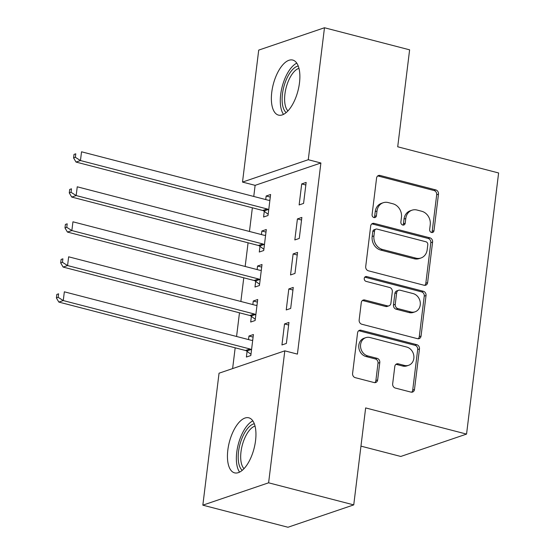 <?xml version="1.0" encoding="UTF-8"?>
<svg xmlns="http://www.w3.org/2000/svg" width="555" height="555" viewBox="0 0 555 555"><rect width="100%" height="100%" fill="white"/><g stroke="black" fill="none" stroke-linecap="round" stroke-linejoin="round"><path stroke-width="0.83" d="M431.533 232.496A2.504 2.144 71.2 0 0 432.629 232.469A2.504 2.144 71.2 0 0 433.989 230.658L438.478 194.153A3.58 3.066 71.2 0 0 435.8 189.914L380.092 175.463A3.58 3.066 71.2 0 0 378.517 175.512A3.58 3.066 71.2 0 0 376.574 178.093L372.086 214.605A2.504 2.144 71.2 0 0 373.959 217.567A2.504 2.144 71.2 0 0 375.062 217.532A2.504 2.144 71.2 0 0 376.422 215.728L377.005 211.004A11.447 9.817 71.2 0 1 383.221 202.728A11.447 9.817 71.2 0 1 388.257 202.575L392.898 203.782A11.447 9.817 71.2 0 1 401.452 217.345L400.877 222.069A2.504 2.144 71.2 0 0 402.743 225.032A2.504 2.144 71.2 0 0 403.846 224.997A2.504 2.144 71.2 0 0 405.206 223.193L405.788 218.469A11.447 9.817 71.2 0 1 412.004 210.192A11.447 9.817 71.2 0 1 417.041 210.04L421.682 211.247A11.447 9.817 71.2 0 1 430.236 224.81L429.66 229.534A2.504 2.144 71.2 0 0 431.533 232.496M431.665 232.531A2.504 2.144 71.2 0 0 432.213 231.262L436.695 194.756A3.58 3.066 71.2 0 0 434.024 190.518L378.309 176.067A3.58 3.066 71.2 0 0 377.684 175.977M374.091 217.595A2.504 2.144 71.2 0 0 374.646 216.332L375.229 211.608L377.005 211.004M402.875 225.066A2.504 2.144 71.2 0 0 403.429 223.797L404.012 219.072L405.788 218.469M227.834 450.05A28.43 12.758 104.5 0 1 248.834 417.811A28.43 12.758 104.5 0 1 255.557 440.614A28.43 12.758 104.5 0 1 234.557 472.853A28.43 12.758 104.5 0 1 227.834 450.05M271.756 92.303A28.43 12.758 104.5 0 1 292.756 60.065A28.43 12.758 104.5 0 1 299.485 82.875A28.43 12.758 104.5 0 1 278.485 115.107A28.43 12.758 104.5 0 1 271.756 92.303M392.669 383.824A3.58 3.066 71.2 0 0 395.34 388.063L410.971 392.114A3.58 3.066 71.2 0 0 412.545 392.066A3.58 3.066 71.2 0 0 414.488 389.478L419.469 348.935A3.58 3.066 71.2 0 0 416.798 344.697L361.083 330.253A3.58 3.066 71.2 0 0 359.508 330.294A3.58 3.066 71.2 0 0 357.566 332.882L352.591 373.425A3.58 3.066 71.2 0 0 355.262 377.664L374.139 382.562A3.58 3.066 71.2 0 0 375.714 382.513A3.58 3.066 71.2 0 0 377.657 379.925L379.787 362.575A3.58 3.066 71.2 0 0 377.116 358.336L367.75 355.908A9.574 8.207 71.2 0 1 360.583 346.972A9.574 8.207 71.2 0 1 365.8 337.655A9.574 8.207 71.2 0 1 370.012 337.53L406.69 347.041A9.574 8.207 71.2 0 1 413.857 355.977A9.574 8.207 71.2 0 1 408.64 365.294A9.574 8.207 71.2 0 1 404.428 365.426L398.317 363.837A3.58 3.066 71.2 0 0 396.742 363.886A3.58 3.066 71.2 0 0 394.799 366.473L392.669 383.824M284.805 350.843L268.606 482.808L202.839 505.168L219.045 373.203L284.805 350.843L297.418 354.111L320.887 162.99L308.275 159.715L242.507 182.082L258.713 50.11L324.481 27.75L308.275 159.715M324.481 27.75L409.618 49.832L397.713 146.791L498.612 172.966L466.554 434.093L365.648 407.925L353.743 504.89L268.606 482.808M424.096 285.256A3.58 3.066 71.2 0 0 425.671 285.208A3.58 3.066 71.2 0 0 427.614 282.627L432.588 242.077A3.58 3.066 71.2 0 0 429.917 237.838L374.202 223.394A3.58 3.066 71.2 0 0 372.627 223.443A3.58 3.066 71.2 0 0 370.685 226.024L365.71 266.567A3.58 3.066 71.2 0 0 368.381 270.805L424.096 285.256M426.032 295.51L421.051 336.052A3.58 3.066 71.2 0 1 419.108 338.64A3.58 3.066 71.2 0 1 417.533 338.689L361.818 324.238A3.58 3.066 71.2 0 1 359.147 319.999L361.277 302.648A3.58 3.066 71.2 0 1 363.22 300.061A3.58 3.066 71.2 0 1 364.795 300.012L387.39 305.874A3.58 3.066 71.2 0 0 388.965 305.826A3.58 3.066 71.2 0 0 390.907 303.238L392.323 291.729A3.58 3.066 71.2 0 0 389.645 287.49L366.127 281.392A2.504 2.144 71.2 0 1 364.246 279.054A2.504 2.144 71.2 0 1 365.613 276.612A2.504 2.144 71.2 0 1 366.716 276.577L423.354 291.271A3.58 3.066 71.2 0 1 426.032 295.51L424.249 296.113L419.275 336.656L421.051 336.052M360.958 446.13L400.786 456.46L466.554 434.093M293.262 287.435L288.815 288.947L286.234 309.947L290.681 308.434L293.262 287.435M251.38 316.371L250.687 322.039L255.133 320.526L257.707 299.52L253.267 301.032L252.83 304.577M301.858 217.428L297.411 218.934L294.83 239.94L299.277 238.428L301.858 217.428M259.976 246.364L259.282 252.025L263.729 250.513L266.303 229.513L261.863 231.026L261.426 234.571M320.887 162.99L255.12 185.349L253.76 196.463M252.365 207.792L249.459 231.463M248.071 242.799L245.164 266.469M243.77 277.805L240.863 301.476M239.476 312.805L236.569 336.476M235.174 347.812L232.621 368.582M264.277 211.358L263.583 217.026L268.023 215.513L270.604 194.507L266.157 196.019L265.727 199.564M306.152 182.422L301.712 183.934L299.131 204.934L303.571 203.421L306.152 182.422M255.682 281.364L254.988 287.032L259.428 285.52L262.009 264.52L257.562 266.032L257.131 269.57M297.556 252.428L293.116 253.94L290.536 274.947L294.976 273.435L297.556 252.428M247.086 351.377L246.392 357.038L250.832 355.526L253.413 334.526L248.966 336.039L248.536 339.584M288.961 322.441L284.521 323.947L281.94 344.953L286.38 343.441L288.961 322.441M353.743 504.89L287.976 527.25L202.839 505.168M255.12 185.349L242.507 182.082M266.157 196.019L270.285 197.087M301.712 183.934L305.833 185.002M261.863 231.026L265.991 232.094M297.411 218.934L301.538 220.009M257.562 266.032L261.689 267.101M293.116 253.94L297.237 255.009M253.267 301.032L257.395 302.1M288.815 288.947L292.943 290.015M248.966 336.039L253.094 337.107M284.521 323.947L288.642 325.022M412.004 210.192L410.228 210.803A11.447 9.817 71.2 0 0 404.012 219.072M383.221 202.728L381.445 203.331A11.447 9.817 71.2 0 0 375.229 211.608M424.721 285.346A3.58 3.066 71.2 0 0 425.831 283.23L430.812 242.688A3.58 3.066 71.2 0 0 428.141 238.449L372.426 223.998A3.58 3.066 71.2 0 0 371.794 223.908M427.794 244.734A2.504 2.144 71.2 0 0 425.921 241.772L377.018 229.083A2.504 2.144 71.2 0 0 375.915 229.118A2.504 2.144 71.2 0 0 374.556 230.929L373.945 235.91A11.447 9.817 71.2 0 0 382.499 249.472L415.924 258.144A11.447 9.817 71.2 0 0 420.961 257.992A11.447 9.817 71.2 0 0 427.183 249.715L427.794 244.734M375.915 229.118L374.139 229.721A2.504 2.144 71.2 0 0 372.78 231.532L374.556 230.929M420.961 257.992L419.185 258.595A11.447 9.817 71.2 0 1 414.148 258.748L380.723 250.076A11.447 9.817 71.2 0 1 372.169 236.513L372.78 231.532M418.165 338.779A3.58 3.066 71.2 0 0 419.275 336.656M388.965 305.826L387.189 306.429A3.58 3.066 71.2 0 1 385.614 306.478L363.019 300.616A3.58 3.066 71.2 0 0 362.387 300.526M424.249 296.113A3.58 3.066 71.2 0 0 421.578 291.875L364.94 277.188A2.504 2.144 71.2 0 0 364.808 277.153M410.839 311.952A9.574 8.207 71.2 0 0 415.043 311.827A9.574 8.207 71.2 0 0 420.26 302.51A9.574 8.207 71.2 0 0 413.093 293.574L400.169 290.223A3.58 3.066 71.2 0 0 398.594 290.272A3.58 3.066 71.2 0 0 396.652 292.853L395.243 304.362A3.58 3.066 71.2 0 0 397.914 308.601L410.839 311.952L409.056 312.555A9.574 8.207 71.2 0 0 413.267 312.43L415.043 311.827M398.594 290.272L396.818 290.875A3.58 3.066 71.2 0 0 394.876 293.456L396.652 292.853M409.056 312.555L396.138 309.204A3.58 3.066 71.2 0 1 393.46 304.966L394.876 293.456M408.64 365.294L406.864 365.898A9.574 8.207 71.2 0 1 402.652 366.029L396.541 364.441A3.58 3.066 71.2 0 0 395.909 364.351M365.8 337.655L364.024 338.259A9.574 8.207 71.2 0 0 358.808 347.576A9.574 8.207 71.2 0 0 365.974 356.511L367.75 355.908M374.771 382.652A3.58 3.066 71.2 0 0 375.881 380.536L378.01 363.178A3.58 3.066 71.2 0 0 375.34 358.946L365.974 356.511M411.602 392.205A3.58 3.066 71.2 0 0 412.712 390.089L417.693 349.539A3.58 3.066 71.2 0 0 415.015 345.3L359.307 330.856A3.58 3.066 71.2 0 0 358.676 330.759M269.91 200.175L269.418 200.265A3.642 3.122 -108.8 0 1 268.211 200.209L81.536 151.792L80.461 160.548L76.021 162.06L262.695 210.47A3.642 3.122 -108.8 0 1 263.84 211.032L268.176 214.272M75.355 157.315L75.785 153.811L74.009 154.415L73.579 157.918L75.355 157.315L80.461 160.548L267.135 208.957A3.642 3.122 -108.8 0 1 268.287 209.519L268.724 209.846M74.009 154.415L75.785 153.811M76.021 162.06L73.579 157.918M265.609 235.181L265.124 235.264A3.642 3.122 -108.8 0 1 263.916 235.216L77.242 186.799L76.167 195.554L71.72 197.06L258.394 245.476A3.642 3.122 -108.8 0 1 259.539 246.031L263.882 249.278M71.054 192.314L71.484 188.818L69.708 189.422L69.278 192.918L71.054 192.314L76.167 195.554L262.841 243.964A3.642 3.122 -108.8 0 1 263.986 244.526L264.423 244.852M69.708 189.422L71.484 188.818M71.72 197.06L69.278 192.918M261.315 270.181L260.822 270.271A3.642 3.122 -108.8 0 1 259.615 270.216L72.941 221.806L71.866 230.554L67.426 232.066L254.1 280.483A3.642 3.122 -108.8 0 1 255.245 281.038L259.58 284.278M66.76 227.321L67.19 223.818L65.414 224.421L64.984 227.925L66.76 227.321L71.866 230.554L258.54 278.971A3.642 3.122 -108.8 0 1 259.685 279.526L260.122 279.852M65.414 224.421L67.19 223.818M67.426 232.066L64.984 227.925M286.165 112.582A24.607 11.038 104.5 0 1 285.936 112.381A24.607 11.038 104.5 0 1 283.841 86.809A24.607 11.038 104.5 0 1 298.243 66.01M298.972 68.327A22.783 10.226 -75.5 0 0 286.13 87.718A22.783 10.226 -75.5 0 0 287.927 110.91M296.786 63.152A28.249 12.675 -75.5 0 0 282.183 86.698A28.249 12.675 -75.5 0 0 283.508 114.372M242.237 470.321A24.607 11.038 104.5 0 1 242.015 470.127A24.607 11.038 104.5 0 1 239.913 444.555A24.607 11.038 104.5 0 1 254.315 423.756M255.043 426.073A22.783 10.226 -75.5 0 0 242.209 445.464A22.783 10.226 -75.5 0 0 243.999 468.649M252.865 420.898A28.249 12.675 -75.5 0 0 238.255 444.437A28.249 12.675 -75.5 0 0 239.58 472.111M257.014 305.188L256.528 305.278A3.642 3.122 -108.8 0 1 255.321 305.222L68.647 256.805L67.571 265.561L63.124 267.073L249.799 315.483A3.642 3.122 -108.8 0 1 250.943 316.045L255.286 319.285M62.458 262.328L62.888 258.824L61.112 259.428L60.682 262.931L62.458 262.328L67.571 265.561L254.245 313.977A3.642 3.122 -108.8 0 1 255.39 314.532L255.827 314.858M61.112 259.428L62.888 258.824M63.124 267.073L60.682 262.931M252.719 340.194L252.227 340.277A3.642 3.122 -108.8 0 1 251.02 340.229L64.345 291.812L63.27 300.567L58.83 302.073L245.504 350.489A3.642 3.122 -108.8 0 1 246.649 351.044L250.985 354.291M58.164 297.327L58.594 293.831L56.811 294.434L56.388 297.931L58.164 297.327L63.27 300.567L249.944 348.977A3.642 3.122 -108.8 0 1 251.089 349.539L251.526 349.865M56.811 294.434L58.594 293.831M58.83 302.073L56.388 297.931M432.213 231.262L433.989 230.658M374.646 216.332L376.422 215.728M403.429 223.797L405.206 223.193M378.309 176.067L380.092 175.463M434.024 190.518L435.8 189.914M436.695 194.756L438.478 194.153M372.426 223.998L374.202 223.394M428.141 238.449L429.917 237.838M430.812 242.688L432.588 242.077M425.831 283.23L427.614 282.627M372.169 236.513L373.945 235.91M380.723 250.076L382.499 249.472M414.148 258.748L415.924 258.144M363.019 300.616L364.795 300.012M385.614 306.478L387.39 305.874M364.94 277.188L366.716 276.577M421.578 291.875L423.354 291.271M393.46 304.966L395.243 304.362M396.138 309.204L397.914 308.601M396.541 364.441L398.317 363.837M402.652 366.029L404.428 365.426M375.34 358.946L377.116 358.336M378.01 363.178L379.787 362.575M375.881 380.536L377.657 379.925M359.307 330.856L361.083 330.253M415.015 345.3L416.798 344.697M417.693 349.539L419.469 348.935M412.712 390.089L414.488 389.478M262.695 210.47L267.135 208.957M263.84 211.032L268.287 209.519M258.394 245.476L262.841 243.964M259.539 246.031L263.986 244.526M254.1 280.483L258.54 278.971M255.245 281.038L259.685 279.526M249.799 315.483L254.245 313.977M250.943 316.045L255.39 314.532M245.504 350.489L249.944 348.977M246.649 351.044L251.089 349.539"/></g></svg>
